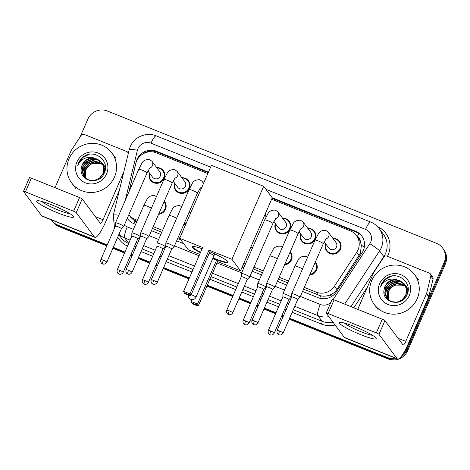 <?xml version="1.0" encoding="UTF-8"?>
<svg xmlns="http://www.w3.org/2000/svg" width="470" height="470" viewBox="0 0 470 470"><rect width="100%" height="100%" fill="white"/><g stroke="black" fill="none" stroke-linecap="round" stroke-linejoin="round"><path stroke-width="0.7" d="M290.213 251.797A8.025 7.773 143.3 0 1 284.532 264.868M185.932 223.92A8.025 7.773 143.3 0 1 183.811 224.384M164.312 201.189A8.025 7.773 143.3 0 1 158.631 214.261M315.399 261.919A8.025 7.773 143.3 0 1 309.712 274.991M181.867 177.725A8.025 7.773 143.3 0 1 189.363 188.493A8.025 7.773 143.3 0 1 175.657 190.368A8.025 7.773 143.3 0 1 174.629 183.118M156.686 167.602A8.025 7.773 143.3 0 1 164.183 178.377A8.025 7.773 143.3 0 1 150.476 180.245A8.025 7.773 143.3 0 1 149.448 172.995M282.593 218.209A8.025 7.773 143.3 0 1 290.084 228.984A8.025 7.773 143.3 0 1 276.378 230.852A8.025 7.773 143.3 0 1 275.355 223.603M307.774 228.332A8.025 7.773 143.3 0 1 315.264 239.101A8.025 7.773 143.3 0 1 301.558 240.975A8.025 7.773 143.3 0 1 300.536 233.725M332.954 238.454A8.025 7.773 143.3 0 1 340.445 249.223A8.025 7.773 143.3 0 1 326.738 251.097A8.025 7.773 143.3 0 1 325.716 243.848M303.544 289.179L320.687 295.847C323.842 296.494 326.944 296.206 329.987 294.99C332.866 293.856 335.163 292.011 336.884 289.467L360.396 253.236L361.365 245.205L360.249 241.28A5.017 4.859 -36.7 0 0 357.412 236.868M304.325 287.387L316.116 292.129A15.046 14.57 -36.7 0 0 334.464 286.218L356.748 252.296A15.046 14.57 -36.7 0 0 357.987 250.005A15.046 14.57 -36.7 0 0 356.413 235.535A15.046 14.57 -36.7 0 0 350.303 230.835L271.648 199.221M356.413 235.535L358.651 238.531A15.046 14.57 143.3 0 1 360.249 241.28M152.456 228.449L161.774 232.198M177.642 238.572L180.85 239.864M243.096 264.886L244.805 265.568M253.183 268.934L262.495 272.682M278.363 279.057L287.675 282.799M136.729 221.764L134.872 219.279A15.046 14.57 -36.7 0 1 128.856 214.708L131.007 217.598L134.943 221.188L137.117 222.287M134.872 219.279L137.375 220.283M153.238 226.658L162.555 230.4M178.418 236.78L180.057 237.438M243.877 263.088L245.581 263.776M253.959 267.142L263.276 270.89M279.145 277.265L288.457 281.007M207.822 173.571L156.234 152.832A15.046 14.57 -36.7 0 0 135.818 163.495L128.968 191.807M189.492 211.312A8.025 7.773 143.3 0 1 190.644 213.086M302.562 291.435L318.114 297.686A15.046 14.57 -36.7 0 0 336.455 291.776L362.082 252.766A15.046 14.57 -36.7 0 0 363.322 250.475A15.046 14.57 -36.7 0 0 361.747 236.005A15.046 14.57 -36.7 0 0 355.637 231.305L272.242 197.788M272.06 198.275L356.231 232.109A15.046 14.57 143.3 0 1 362.041 236.41M80.035 137.076L87.802 119.215A15.046 14.57 143.3 0 1 107.389 111.008L436.466 243.278A15.046 14.57 143.3 0 1 442.576 247.978A15.046 14.57 143.3 0 1 444.15 262.448L406.462 349.122A15.046 14.57 143.3 0 1 402.802 354.274M395.305 358.099A15.046 14.57 143.3 0 1 386.875 357.329L289.555 318.214M107.236 244.929L57.798 225.059A15.046 14.57 143.3 0 1 51.688 220.359A15.046 14.57 143.3 0 1 51.306 219.831M283.504 315.781L282.065 315.2M276.013 312.767L264.375 308.091M258.324 305.659L256.884 305.077M250.833 302.645L239.189 297.968M233.138 295.536L207.317 285.155M189.404 277.958L163.648 267.606M157.597 265.174L156.163 264.592M150.112 262.16L138.468 257.484M132.417 255.051L130.983 254.476M124.932 252.043L113.288 247.361M442.576 247.978L443.768 249.576A15.046 14.57 143.3 0 1 445.343 264.046L407.654 350.726L407.055 349.927A15.046 14.57 143.3 0 1 400.745 357.047A15.046 14.57 143.3 0 0 407.055 349.927L444.749 263.247L407.055 349.927L406.462 349.122M396.792 358.692A15.046 14.57 143.3 0 1 387.474 358.128L289.344 318.689L387.474 358.128A15.046 14.57 143.3 0 0 396.792 358.692M443.175 248.777A15.046 14.57 143.3 0 1 444.749 263.247A15.046 14.57 143.3 0 0 443.175 248.777M106.819 245.881L58.991 226.658L58.398 225.859A15.046 14.57 143.3 0 1 52.282 221.164A15.046 14.57 143.3 0 0 58.398 225.859L107.031 245.405L58.398 225.859L57.798 225.059M283.293 316.257L281.859 315.676L283.293 316.257M275.808 313.243L264.163 308.567L275.808 313.243M258.112 306.135L256.679 305.559L258.112 306.135M250.628 303.127L238.983 298.444L250.628 303.127M232.932 296.012L207.111 285.631L232.932 296.012M189.193 278.434L163.442 268.082L189.193 278.434M157.391 265.65L155.952 265.074L157.391 265.65M149.901 262.642L138.262 257.959L149.901 262.642M132.211 255.527L130.772 254.952L132.211 255.527M124.72 252.519L113.082 247.837L124.72 252.519M208.445 172.143L156.557 151.287A15.046 14.57 -36.7 0 0 136.147 161.956L128.856 192.06M127.276 218.344A15.046 14.57 -36.7 0 0 127.67 218.897A15.046 14.57 -36.7 0 0 133.78 223.597L135.613 224.331M151.475 230.705L160.793 234.454M176.661 240.828L183.67 243.648M242.115 267.142L243.824 267.824M252.202 271.196L261.514 274.938M277.382 281.313L286.694 285.061M141.558 154.847A15.046 14.57 143.3 0 1 157.156 152.086L208.239 172.619M127.975 219.29A15.046 14.57 143.3 0 1 127.317 218.245M407.654 350.726A15.046 14.57 143.3 0 1 388.067 358.927L289.138 319.165M283.087 316.733L281.653 316.157M275.602 313.725L263.958 309.043M257.907 306.61L256.467 306.035M250.416 303.602L238.778 298.92M232.726 296.488L206.9 286.113M188.987 278.91L163.237 268.558M157.186 266.126L155.746 265.55M149.695 263.118L138.057 258.435M132.005 256.003L130.566 255.427M124.515 252.995L112.871 248.319M58.991 226.658A15.046 14.57 143.3 0 1 52.881 221.963L51.688 220.359M371.741 280.473A25.075 24.287 143.3 0 1 391.821 265.268A25.075 24.287 143.3 0 1 414.569 274.621A25.075 24.287 143.3 0 1 417.19 298.738A25.075 24.287 143.3 0 1 397.109 313.942A25.075 24.287 143.3 0 1 374.361 304.589A25.075 24.287 143.3 0 1 371.741 280.473M407.49 293.462L405.005 284.808L400.487 281.777L395.106 281.154L389.63 283.316L385.929 287.81L384.971 293.245L386.845 298.344M386.957 298.503L392.092 302.145M401.533 300.812L406.004 295.43L406.797 289.685L404.353 283.909L396.463 279.538A11.333 10.98 143.3 0 0 384.936 286.477A11.333 10.98 143.3 0 0 384.055 289.902C381.476 303.015 402.056 307.386 406.861 295.037C413.13 283.263 397.908 270.579 387.016 277.835C384.437 279.521 382.527 281.753 381.299 284.532L380.453 287.1L381.746 284.773C385.435 279.867 390.341 278.123 396.463 279.538M404.876 284.656L400.352 281.495L394.87 280.837L389.389 282.999L385.694 287.493L384.742 293.033L386.722 298.186L391.246 301.611L396.903 302.192L402.226 299.825L405.763 295.113L406.562 289.361L404.423 284.003M405.375 285.519L396.051 282.429L390.576 284.585L386.875 289.079L387.351 298.949M387.903 299.772L388.414 300.401M405.281 285.343L395.816 282.112L390.335 284.268L386.64 288.762L385.659 293.879L387.221 298.803M387.668 299.455L388.584 300.524M405.722 286.248L396.997 283.698L391.522 285.854L387.826 290.348L387.914 299.519M405.639 286.06L396.762 283.381L391.281 285.537L387.586 290.031L387.768 299.378M388.526 300.048L388.185 299.067A11.333 10.98 143.3 0 1 388.666 291.476A11.333 10.98 143.3 0 1 395.593 285.114C392.291 286.254 389.941 288.322 388.531 291.3L388.367 299.919M404.541 284.162L399.935 280.661L394.16 279.885L388.678 282.041L384.983 286.541L384.055 289.902M407.825 292.287L405.369 285.272M405.487 285.431L405.111 284.973M408.16 289.908L406.556 286.865M406.433 286.706L406.056 286.242M405.927 286.095L405.516 285.66M408.136 290.284L405.951 286.077M405.822 285.925L405.422 285.484M408.177 289.15L406.897 287.346M407.378 287.975L407.002 287.511M406.873 287.364L406.462 286.929M406.321 286.788L405.874 286.383M408.177 289.262L407.267 287.816M406.767 287.193L406.368 286.753M406.227 286.612L405.792 286.195M409.282 295.56A16.35 15.833 143.3 0 1 387.997 304.478A16.35 15.833 143.3 0 1 379.648 283.651A16.35 15.833 143.3 0 1 400.934 274.733A16.35 15.833 143.3 0 1 409.282 295.56M395.593 285.114L404.2 285.178M391.581 276.137L385.418 279.221L381.329 284.567L380.453 287.1M354.809 326.691A20.057 2.538 23.5 0 1 375.953 337.977A20.057 2.538 23.5 0 1 360.772 334.693A20.057 2.538 23.5 0 1 340.074 322.373A20.057 2.538 23.5 0 1 354.809 326.691M344.492 323.107A16.05 2.033 -156.5 0 0 361.089 331.785A16.05 2.033 -156.5 0 0 372.41 335.245M357.735 309.366L373.773 272.483A2.509 2.426 -36.7 0 1 373.979 272.101L383.849 257.078A2.509 2.426 -36.7 0 1 386.904 256.091L429.404 273.176A2.509 2.426 -36.7 0 1 430.426 273.957L432.659 276.959A2.509 2.426 143.3 0 1 433.058 278.963L428.869 296.27A2.509 2.426 143.3 0 1 428.734 296.676L407.989 344.381A20.057 4.295 -68.1 0 1 397.526 358.992A20.057 4.295 -68.1 0 1 397.074 358.628L378.967 334.329A2.509 0.317 -156.5 0 0 376.323 332.913L382.274 319.23A2.509 0.317 23.5 0 1 384.918 320.64L403.025 344.939A5.017 1.075 111.9 0 0 403.143 345.033A5.017 1.075 111.9 0 0 405.757 341.379L426.496 293.68A2.509 2.426 -36.7 0 0 426.637 293.268L430.826 275.961A2.509 2.426 -36.7 0 0 430.426 273.957M397.526 358.992L344.804 337.801A20.057 4.295 -68.1 0 1 344.351 337.437L326.239 313.132A2.509 0.317 -156.5 0 1 326.215 313.049A2.509 0.317 -156.5 0 1 328.142 313.549L376.323 332.913M326.215 313.049L332.167 299.361A2.509 0.317 23.5 0 1 334.094 299.86L382.274 319.23M265.156 214.15A27.583 26.714 143.3 0 1 266.002 217.075M252.972 246.779A27.583 26.714 143.3 0 1 250.369 248.166M209.855 251.75A19.558 2.473 23.5 0 1 228.038 262.348A19.558 2.473 23.5 0 1 213.01 258.447A19.558 2.473 23.5 0 1 212.828 258.377M200.396 252.678A19.558 2.473 23.5 0 1 192.165 246.75A19.558 2.473 23.5 0 1 202.112 248.724M202.635 247.52L183.594 291.318L189.956 293.873L208.997 250.081L231.951 259.305L263.688 186.314L211.418 165.305L179.681 238.296L202.635 247.52M183.594 291.318L184.252 292.792L188.799 294.62L189.956 293.873L190.955 295.213L209.996 251.421L208.997 250.081M179.681 238.296L188.253 249.793L199.656 254.376M231.951 259.305L240.523 270.802L217.569 261.579L216.57 260.239L212.693 258.682M240.523 270.802L272.259 197.811L263.688 186.314M188.799 294.62L189.498 295.56L190.955 295.213M184.252 292.792L184.957 293.732L189.498 295.56M217.569 261.579L198.528 305.377L197.071 305.723L192.524 303.896L191.167 301.476L191.971 299.619M216.57 260.239L197.529 304.031L198.528 305.377M197.071 305.723L196.372 304.783L191.825 302.956M191.167 301.476L197.529 304.031L196.372 304.783M200.59 252.22A19.558 2.473 23.5 0 1 192.577 246.967A19.558 2.473 23.5 0 1 192.353 246.562M213.938 255.557A4.013 0.505 -156.5 0 0 209.256 253.118M228.044 262.084A19.558 2.473 23.5 0 1 213.022 257.918M326.303 238.449L323.301 243.742A4.512 0.57 -156.5 0 0 318.49 241.045A4.512 0.57 -156.5 0 0 318.231 240.946A4.512 0.57 -156.5 0 0 315.023 240.147L317.926 234.606C319.083 231.634 321.697 230.212 325.775 230.341L328.236 232.121L336.044 242.602A4.512 4.371 143.3 0 1 332.907 249.682A4.512 4.371 143.3 0 1 328.806 247.996L324.2 241.815M333.16 238.731A7.52 7.285 143.3 0 1 333.818 253.4A7.52 7.285 143.3 0 1 325.921 244.124M297.669 299.549L299.995 297.328A4.512 0.57 -156.5 0 0 300.013 297.304A4.512 0.57 -156.5 0 0 299.966 297.146A4.512 0.57 -156.5 0 0 295.201 294.602A4.512 0.57 -156.5 0 0 291.735 293.703A4.512 0.57 -156.5 0 0 291.729 293.732L291.688 296.952A3.261 0.411 -156.5 0 0 291.688 296.964A3.261 0.411 -156.5 0 1 294.197 297.592A3.261 0.411 -156.5 0 1 297.639 299.425A3.261 0.411 -156.5 0 1 297.675 299.537A3.261 0.411 -156.5 0 1 297.657 299.56M301.123 228.326L298.121 233.625A4.512 0.57 -156.5 0 0 293.309 230.923A4.512 0.57 -156.5 0 0 293.051 230.823A4.512 0.57 -156.5 0 0 289.837 230.024L292.745 224.49C293.903 221.511 296.517 220.089 300.594 220.219L303.056 222.005L310.864 232.486A4.512 4.371 143.3 0 1 307.721 239.559A4.512 4.371 143.3 0 1 303.626 237.879L299.02 231.692M307.979 228.608A7.52 7.285 143.3 0 1 308.637 243.284A7.52 7.285 143.3 0 1 300.741 234.001M257.93 322.902C256.291 325.551 253.824 324.782 254.27 324.794L253.724 324.629A3.261 0.699 111.9 0 1 253.653 324.57A3.261 0.699 -68.1 0 1 254.458 320.951A3.261 0.411 -156.5 0 1 257.93 322.902L272.488 289.42A3.261 0.411 -156.5 0 0 272.488 289.42L274.815 287.205A4.512 0.57 -156.5 0 0 274.833 287.182A4.512 0.57 -156.5 0 0 274.78 287.023A4.512 0.57 -156.5 0 0 270.021 284.479A4.512 0.57 -156.5 0 0 266.555 283.58A4.512 0.57 -156.5 0 0 266.549 283.61L266.508 286.829A3.261 0.411 -156.5 0 0 266.508 286.841M272.488 289.42A3.261 0.411 -156.5 0 0 272.453 289.309A3.261 0.411 -156.5 0 0 269.016 287.47A3.261 0.411 -156.5 0 0 266.514 286.817L251.955 320.305C251.133 323.331 253.418 324.617 253.113 324.3L253.724 324.629M275.943 218.203L272.935 223.503A4.512 0.57 -156.5 0 0 268.129 220.8A4.512 0.57 -156.5 0 0 267.871 220.7A4.512 0.57 -156.5 0 0 264.657 219.901L267.559 214.367C268.717 211.388 271.337 209.967 275.414 210.096L277.876 211.882L285.684 222.363A4.512 4.371 143.3 0 1 282.541 229.442A4.512 4.371 143.3 0 1 278.446 227.756L273.84 221.57M282.799 218.485A7.52 7.285 143.3 0 1 283.457 233.161A7.52 7.285 143.3 0 1 275.561 223.885M244.841 274.363A4.512 0.57 -156.5 0 0 241.374 273.458A4.512 0.57 -156.5 0 0 241.368 273.493L241.327 276.707A3.261 0.411 -156.5 0 1 241.333 276.695A3.261 0.411 -156.5 0 1 243.836 277.347A3.261 0.411 -156.5 0 1 247.273 279.186A3.261 0.411 -156.5 0 1 247.308 279.298L249.635 277.083A4.512 0.57 -156.5 0 0 249.652 277.059A4.512 0.57 -156.5 0 0 249.599 276.906A4.512 0.57 -156.5 0 0 244.841 274.363M247.296 279.315A3.261 0.411 -156.5 0 0 247.308 279.298L232.75 312.779A3.261 0.411 -156.5 0 0 229.278 310.835A3.261 0.411 -156.5 0 0 226.769 310.182L241.333 276.695M157.209 282.417C155.564 285.067 153.097 284.297 153.549 284.309L153.003 284.144A3.261 0.699 111.9 0 1 152.932 284.086A3.261 0.699 -68.1 0 1 153.737 280.467A3.261 0.411 -156.5 0 1 157.209 282.417L171.767 248.936A3.261 0.411 -156.5 0 1 171.756 248.953L174.088 246.721A4.512 0.57 -156.5 0 0 174.106 246.697A4.512 0.57 -156.5 0 0 174.059 246.538A4.512 0.57 -156.5 0 0 169.3 243.995A4.512 0.57 -156.5 0 0 165.828 243.096A4.512 0.57 -156.5 0 0 165.822 243.125L165.787 246.345A3.261 0.411 -156.5 0 0 165.787 246.356M171.767 248.936A3.261 0.411 -156.5 0 0 171.732 248.818A3.261 0.411 -156.5 0 0 168.295 246.985A3.261 0.411 -156.5 0 0 165.787 246.333L151.228 279.82C150.406 282.846 152.691 284.133 152.392 283.815L153.003 284.144M175.216 177.719L172.214 183.018A4.512 0.57 -156.5 0 0 167.402 180.316A4.512 0.57 -156.5 0 0 167.15 180.216A4.512 0.57 -156.5 0 0 163.936 179.417L166.838 173.882C167.996 170.904 170.616 169.482 174.687 169.611L177.155 171.397L184.963 181.878A4.512 4.371 143.3 0 1 181.82 188.952A4.512 4.371 143.3 0 1 177.725 187.272L173.119 181.085M182.078 178.001A7.52 7.285 143.3 0 1 182.736 192.677A7.52 7.285 143.3 0 1 174.84 183.394M144.12 233.872A4.512 0.57 -156.5 0 0 140.648 232.973A4.512 0.57 -156.5 0 0 140.642 233.008L140.606 236.222A3.261 0.411 -156.5 0 1 140.606 236.21A3.261 0.411 -156.5 0 1 143.115 236.862A3.261 0.411 -156.5 0 1 146.552 238.701A3.261 0.411 -156.5 0 1 146.587 238.813A3.261 0.411 -156.5 0 0 146.587 238.813L148.908 236.598A4.512 0.57 -156.5 0 0 148.925 236.575A4.512 0.57 -156.5 0 0 148.878 236.422A4.512 0.57 -156.5 0 0 144.12 233.872M150.036 167.602L147.034 172.895A4.512 0.57 -156.5 0 0 142.222 170.199A4.512 0.57 -156.5 0 0 141.969 170.093A4.512 0.57 -156.5 0 0 138.756 169.294L141.658 163.76C142.815 160.781 145.43 159.359 149.507 159.495L151.975 161.275L159.782 171.756A4.512 4.371 143.3 0 1 156.639 178.835A4.512 4.371 143.3 0 1 152.544 177.149L147.938 170.968M156.898 167.884A7.52 7.285 143.3 0 1 157.55 182.554A7.52 7.285 143.3 0 1 149.66 173.277M118.939 223.755A4.512 0.57 -156.5 0 0 115.467 222.856A4.512 0.57 -156.5 0 0 115.461 222.886L115.426 226.099A3.261 0.411 -156.5 0 0 115.426 226.111A3.261 0.411 -156.5 0 1 117.935 226.74A3.261 0.411 -156.5 0 1 121.372 228.579A3.261 0.411 -156.5 0 1 121.407 228.69A3.261 0.411 -156.5 0 1 121.395 228.708L123.728 226.481A4.512 0.57 -156.5 0 0 123.745 226.452A4.512 0.57 -156.5 0 0 123.698 226.299A4.512 0.57 -156.5 0 0 118.939 223.755M291.188 297.346A4.512 0.57 -156.5 0 0 291.206 297.322A4.512 0.57 -156.5 0 0 291.159 297.163A4.512 0.57 -156.5 0 0 286.847 294.808A4.512 0.57 -156.5 0 0 282.928 293.721A4.512 0.57 -156.5 0 0 282.922 293.75L282.881 296.97A3.261 0.411 -156.5 0 1 282.887 296.958A3.261 0.411 -156.5 0 1 285.396 297.61A3.261 0.411 -156.5 0 1 288.833 299.449A3.261 0.411 -156.5 0 1 288.868 299.56L291.188 297.346L291.7 296.194M315.176 262.425A7.52 7.285 143.3 0 1 315.2 262.46A7.52 7.285 143.3 0 1 310.036 274.245M288.856 299.578A3.261 0.411 -156.5 0 0 288.868 299.56L274.31 333.042A3.261 0.411 -156.5 0 0 270.832 331.091A3.261 0.411 -156.5 0 0 268.329 330.445L282.887 296.958M266.008 287.223A4.512 0.57 -156.5 0 0 266.026 287.199A4.512 0.57 -156.5 0 0 265.979 287.047A4.512 0.57 -156.5 0 0 261.667 284.685A4.512 0.57 -156.5 0 0 257.748 283.604A4.512 0.57 -156.5 0 0 257.742 283.633L257.701 286.847A3.261 0.411 -156.5 0 0 257.701 286.859A3.261 0.411 -156.5 0 1 260.216 287.487A3.261 0.411 -156.5 0 1 263.652 289.326A3.261 0.411 -156.5 0 1 263.688 289.438A3.261 0.411 -156.5 0 1 263.676 289.455L266.008 287.223M289.996 252.308A7.52 7.285 143.3 0 1 284.855 264.122M165.287 246.738A4.512 0.57 -156.5 0 0 165.305 246.715A4.512 0.57 -156.5 0 0 165.258 246.562A4.512 0.57 -156.5 0 0 160.94 244.2A4.512 0.57 -156.5 0 0 157.027 243.113A4.512 0.57 -156.5 0 0 157.021 243.149L156.98 246.362A3.261 0.411 -156.5 0 1 156.986 246.351A3.261 0.411 -156.5 0 1 159.489 247.003A3.261 0.411 -156.5 0 1 162.931 248.842A3.261 0.411 -156.5 0 1 162.961 248.953L165.287 246.738M189.275 211.823A7.52 7.285 143.3 0 1 189.292 211.853A7.52 7.285 143.3 0 1 190.326 213.815M162.949 248.971A3.261 0.411 -156.5 0 0 162.961 248.953L148.403 282.435A3.261 0.411 -156.5 0 0 144.93 280.49A3.261 0.411 -156.5 0 0 142.428 279.838L156.986 246.351M186.349 222.956A7.52 7.285 143.3 0 1 184.134 223.638M123.222 272.318C121.577 274.962 119.11 274.198 119.562 274.204L119.016 274.039A3.261 0.699 111.9 0 1 118.945 273.981A3.261 0.699 -68.1 0 1 119.75 270.368A3.261 0.411 -156.5 0 1 123.222 272.318L137.781 238.831A3.261 0.411 -156.5 0 1 137.769 238.848L140.107 236.621A4.512 0.57 -156.5 0 0 140.125 236.592A4.512 0.57 -156.5 0 0 140.072 236.439A4.512 0.57 -156.5 0 0 135.76 234.078A4.512 0.57 -156.5 0 0 131.847 232.997A4.512 0.57 -156.5 0 0 131.841 233.026L131.8 236.24A3.261 0.411 -156.5 0 0 131.8 236.251M164.089 201.701A7.52 7.285 143.3 0 1 158.954 213.515M137.781 238.831A3.261 0.411 -156.5 0 0 137.745 238.719A3.261 0.411 -156.5 0 0 134.308 236.88A3.261 0.411 -156.5 0 0 131.806 236.234L117.242 269.715C116.425 272.741 118.71 274.034 118.405 273.716L119.016 274.039M52.094 205.014A20.057 2.538 23.5 0 1 73.244 216.3A20.057 2.538 23.5 0 1 58.057 213.016A20.057 2.538 23.5 0 1 37.359 200.702A20.057 2.538 23.5 0 1 52.094 205.014M41.777 201.43A16.05 2.033 -156.5 0 0 58.38 210.108A16.05 2.033 -156.5 0 0 69.695 213.568M55.019 187.689L71.058 150.811A2.509 2.426 -36.7 0 1 71.264 150.429L81.134 135.401A2.509 2.426 -36.7 0 1 84.189 134.42L126.688 151.499A2.509 2.426 -36.7 0 1 127.711 152.286L128.357 153.155M119.374 190.291L105.274 222.704A20.057 4.295 -68.1 0 1 94.817 237.315A20.057 4.295 -68.1 0 1 94.364 236.951L76.252 212.651A2.509 0.317 -156.5 0 0 73.608 211.242L79.559 197.553A2.509 0.317 23.5 0 1 82.203 198.969L100.31 223.268A5.017 1.075 111.9 0 0 100.427 223.356A5.017 1.075 111.9 0 0 103.042 219.707L123.78 172.002A2.509 2.426 -36.7 0 0 123.822 171.914M94.817 237.315L42.089 216.124A20.057 4.295 -68.1 0 1 41.636 215.759L23.529 191.46A2.509 0.317 -156.5 0 1 23.5 191.372A2.509 0.317 -156.5 0 1 25.427 191.872L73.608 211.242M23.5 191.372L29.451 177.689A2.509 0.317 23.5 0 1 31.378 178.189L79.559 197.553M128.163 153.954A2.509 2.426 -36.7 0 0 127.711 152.286M69.025 158.795A25.075 24.287 143.3 0 1 89.106 143.591A25.075 24.287 143.3 0 1 111.854 152.95A25.075 24.287 143.3 0 1 114.474 177.067A25.075 24.287 143.3 0 1 94.394 192.271A25.075 24.287 143.3 0 1 71.646 182.912A25.075 24.287 143.3 0 1 69.025 158.795M102.266 163.149L97.772 160.1L92.39 159.483L86.915 161.639L83.219 166.133L82.256 171.574L84.13 176.667M84.242 176.826L89.382 180.474M98.817 179.141L103.288 173.759L104.082 168.007L101.638 162.238L93.747 157.861A11.333 10.98 143.3 0 0 82.227 164.8A11.333 10.98 143.3 0 0 81.339 168.225C78.76 181.338 99.34 185.709 104.146 173.359C110.415 161.586 95.198 148.902 84.3 156.163C81.721 157.844 79.818 160.076 78.584 162.861L77.738 165.422L79.031 163.096C82.72 158.196 87.626 156.451 93.747 157.861M102.16 162.978L97.637 159.818L92.155 159.166L86.674 161.322L82.979 165.816L82.033 171.356L84.007 176.508L88.53 179.939L94.188 180.515L99.511 178.148L103.053 173.442L103.846 167.69L101.708 162.332M102.66 163.842L93.342 160.752L87.861 162.908L84.165 167.402L84.641 177.272M85.193 178.095L85.699 178.723M102.566 163.666L93.101 160.434L87.626 162.591L83.924 167.085L82.943 172.208L84.506 177.125M84.953 177.778L85.875 178.847M103.006 164.576L94.288 162.021L88.806 164.177L85.111 168.677L85.199 177.842M102.924 164.388L94.047 161.704L88.572 163.86L84.87 168.36L85.052 177.707M85.81 178.377L85.469 177.39A11.333 10.98 143.3 0 1 85.951 169.805A11.333 10.98 143.3 0 1 92.878 163.437C89.582 164.582 87.226 166.644 85.822 169.629L85.652 178.248M101.826 162.491L97.219 158.983L91.444 158.214L85.969 160.37L82.268 164.864L81.339 168.225M105.11 170.61L102.29 163.131M102.771 163.76L102.395 163.302M104.781 171.785L102.66 163.601M105.445 168.237L102.801 163.983M103.723 165.029L103.341 164.571M105.421 168.607L103.606 164.87M103.106 164.253L102.707 163.813M105.462 167.479L104.181 165.675M104.669 166.298L104.293 165.839M104.158 165.687L103.747 165.252M103.606 165.117L103.159 164.706M105.462 167.584L104.552 166.139M104.052 165.522L103.653 165.082M103.512 164.935L103.077 164.524M106.567 173.888A16.35 15.833 143.3 0 1 85.282 182.801A16.35 15.833 143.3 0 1 76.933 161.974A16.35 15.833 143.3 0 1 98.218 153.061A16.35 15.833 143.3 0 1 106.567 173.888M92.878 163.437L101.485 163.501M88.865 154.46L82.702 157.55L78.613 162.896L77.738 165.422M359.168 255.545L356.748 252.296M357.306 236.733A15.046 3.22 -68.1 0 1 358.839 233.478M319.735 298.227A15.046 3.22 -68.1 0 1 320.687 295.847M329.987 294.99A15.046 1.316 33.3 0 1 331.914 296.276M133.956 223.667A15.046 3.22 -68.1 0 1 134.943 221.188M361.365 245.205A15.046 1.316 33.3 0 1 364.326 247.161M154.095 152.162A15.046 3.22 -68.1 0 1 154.518 151.311M336.884 289.467L334.464 286.218M318.36 295.137L316.116 292.129M356.231 232.109L355.637 231.305M333.171 299.525L369.843 243.701A10.029 9.717 -36.7 0 0 370.671 242.173A10.029 9.717 -36.7 0 0 365.548 229.395L265.967 189.369M379.155 228.532A20.057 19.429 143.3 0 1 381.252 247.825A20.057 19.429 143.3 0 1 379.596 250.886L383.843 256.585A20.057 19.429 -36.7 0 0 385.5 253.53A20.057 19.429 -36.7 0 0 383.403 234.23L379.155 228.532C376.958 225.618 374.167 223.467 370.777 222.087A10.029 2.144 111.9 0 0 365.548 229.395M210.625 167.126L151.011 143.162A10.029 9.717 -36.7 0 0 137.951 148.632A10.029 9.717 -36.7 0 0 137.405 150.271L125.314 200.202M370.777 222.087L156.24 135.859C146.57 131.694 134.22 136.846 130.243 146.634L129.144 149.912A10.029 1.621 13.6 0 1 137.405 150.271M377.457 226.552A22.566 21.861 143.3 0 1 388.144 254.94A22.566 21.861 143.3 0 1 387.486 256.326M367.417 287.105L353.828 307.791M335.081 324.993A22.566 21.861 143.3 0 1 321.445 324.065L292.134 312.28M286.083 309.848L284.644 309.272M278.593 306.839L266.948 302.157M260.897 299.725L259.464 299.149M253.412 296.717L241.768 292.04M235.717 289.608L209.896 279.227M191.983 272.024L166.227 261.673M160.176 259.24L158.743 258.664M152.691 256.232L141.047 251.55M134.996 249.118L133.562 248.542M127.517 246.092A22.566 21.861 143.3 0 1 117.735 237.138M386.875 357.329L388.067 358.927M444.15 262.448L445.343 264.046M328.859 316.645A20.057 19.429 143.3 0 1 317.814 315.582L322.062 321.28A20.057 19.429 -36.7 0 0 333.107 322.344M369.843 243.701A10.029 0.875 33.3 0 1 379.596 250.886L344.639 304.102M350.961 306.646L383.843 256.585L384.061 256.802M130.108 240.135L124.756 237.984L128.727 243.307M124.356 225.048A10.029 9.717 -36.7 0 0 127.235 226.857A10.029 2.144 111.9 0 0 124.756 237.984A20.057 19.429 143.3 0 1 118.957 234.324M118.804 234.671L120.855 237.421A20.057 19.429 -36.7 0 0 128.633 243.525M300.383 296.453L320.293 304.454A10.029 2.144 111.9 0 0 317.814 315.582L294.731 306.305M288.68 303.873L287.246 303.291M281.189 300.859L269.551 296.182M263.5 293.75L262.06 293.174M256.009 290.742L244.371 286.06M238.319 283.627L212.493 273.246M194.58 266.049L168.83 255.698M162.779 253.265L161.339 252.684M155.288 250.251L143.644 245.575M137.593 243.143L136.159 242.567M134.679 245.963L136.118 246.538M142.169 248.971L153.813 253.653M159.865 256.085L161.298 256.661M167.349 259.093L193.1 269.445M211.018 276.648L236.839 287.029M242.89 289.461L254.534 294.138M260.586 296.57L262.019 297.146M268.07 299.578L279.715 304.26M285.766 306.693L287.199 307.268M293.251 309.701L322.062 321.28A2.509 0.535 -68.1 0 1 321.445 324.065M127.235 226.857L133.427 229.348M149.296 235.729L158.613 239.471M174.476 245.845L199.063 255.733M216.981 262.93L241.639 272.841M250.017 276.213L259.334 279.955M275.203 286.33L284.514 290.078M320.293 304.454A10.029 9.717 -36.7 0 0 330.786 302.533M129.144 149.912L113.305 215.36A10.029 1.621 13.6 0 1 118.787 215.219M156.24 135.859A10.029 2.144 111.9 0 0 151.011 143.162M157.156 152.086L156.557 151.287M344.351 337.437L397.074 358.628M334.094 299.86L328.142 313.549M398.072 338.288L405.757 341.379M428.734 296.676L426.496 293.68M384.918 320.64L378.967 334.329M426.637 293.268L428.869 296.27M433.058 278.963L430.826 275.961M191.202 294.637A4.013 0.505 23.5 0 1 191.66 294.819A4.013 0.505 23.5 0 1 195.896 297.081A4.013 0.505 23.5 0 1 195.937 297.216A4.013 4.013 0 0 1 188.282 295.072M279.638 331.074A3.261 0.699 -68.1 0 0 278.833 334.693A3.261 0.699 111.9 0 0 278.91 334.752L279.45 334.916C279.004 334.904 281.471 335.674 283.11 333.024A3.261 0.411 -156.5 0 0 279.638 331.074A3.261 0.411 -156.5 0 0 277.136 330.428L291.694 296.94M328.236 232.121A4.512 4.371 143.3 0 1 325.822 239.042M303.056 222.005A4.512 4.371 143.3 0 1 300.641 228.919M254.458 320.951A3.261 0.411 -156.5 0 0 251.955 320.305M229.278 310.835A3.261 0.699 -68.1 0 0 228.473 314.448A3.261 0.699 111.9 0 0 228.543 314.506L229.09 314.671C228.637 314.659 231.105 315.429 232.75 312.779M277.876 211.882A4.512 4.371 143.3 0 1 275.461 218.797M201.888 187.23A4.512 4.371 143.3 0 1 199.92 188.435M200.402 187.841L197.394 193.141A4.512 0.57 -156.5 0 0 192.588 190.438A4.512 0.57 -156.5 0 0 192.33 190.338A4.512 0.57 -156.5 0 0 189.116 189.539L165.828 243.096M189.116 189.539L192.018 184.005C193.176 181.026 195.796 179.605 199.868 179.734L202.335 181.52A4.512 4.371 143.3 0 1 203.175 184.269M153.737 280.467A3.261 0.411 -156.5 0 0 151.228 279.82M128.551 270.35A3.261 0.699 -68.1 0 0 127.746 273.963A3.261 0.699 111.9 0 0 127.822 274.022L128.369 274.186C127.916 274.175 130.384 274.944 132.029 272.295A3.261 0.411 -156.5 0 0 128.551 270.35A3.261 0.411 -156.5 0 0 126.048 269.698L140.606 236.21M177.155 171.397A4.512 4.371 143.3 0 1 174.74 178.312M103.371 260.227A3.261 0.699 -68.1 0 0 102.566 263.84A3.261 0.699 111.9 0 0 102.642 263.899L103.188 264.064C102.736 264.052 105.204 264.822 106.849 262.178A3.261 0.411 -156.5 0 0 103.371 260.227A3.261 0.411 -156.5 0 0 100.868 259.575L115.426 226.094M151.975 161.275A4.512 4.371 143.3 0 1 149.56 168.189M270.832 331.091A3.261 0.699 -68.1 0 0 270.027 334.711A3.261 0.699 111.9 0 0 270.103 334.769L270.649 334.934C270.197 334.922 272.665 335.692 274.31 333.042M302.486 268.969A4.512 0.57 -156.5 0 0 298.162 266.878A4.512 0.57 -156.5 0 0 294.949 266.079L297.851 260.539C299.008 257.566 301.628 256.138 305.7 256.273L307.539 257.354M245.651 320.975A3.261 0.699 -68.1 0 0 244.846 324.588A3.261 0.699 111.9 0 0 244.923 324.647L245.469 324.811C245.017 324.799 247.484 325.569 249.129 322.925A3.261 0.411 -156.5 0 0 245.651 320.975A3.261 0.411 -156.5 0 0 243.149 320.323L257.707 286.835M277.306 258.847A4.512 0.57 -156.5 0 0 272.982 256.755A4.512 0.57 -156.5 0 0 269.768 255.956L272.671 250.422C273.828 247.443 276.448 246.022 280.519 246.151L282.358 247.232M144.93 280.49A3.261 0.699 -68.1 0 0 144.125 284.103A3.261 0.699 111.9 0 0 144.196 284.162L144.742 284.327C144.296 284.315 146.763 285.084 148.403 282.435M176.585 218.362A4.512 0.57 -156.5 0 0 172.261 216.27A4.512 0.57 -156.5 0 0 169.047 215.471L171.95 209.931C173.107 206.959 175.721 205.537 179.799 205.666L181.632 206.747M151.405 208.239A4.512 0.57 -156.5 0 0 147.081 206.148A4.512 0.57 -156.5 0 0 143.867 205.349L146.769 199.815C147.927 196.836 150.541 195.414 154.618 195.543L156.451 196.63M119.75 270.368A3.261 0.411 -156.5 0 0 117.242 269.715M41.636 215.759L94.364 236.951M31.378 178.189L25.427 191.872M95.357 216.617L103.042 219.707M82.203 198.969L76.252 212.651M113.305 215.36L114.516 228.191M414.569 274.621L418.594 280.02M406.315 286.541L406.556 286.859M374.361 304.589L378.385 309.988M214.755 253.929L195.937 297.216M339.058 241.604L340.821 243.977M315.023 240.147L291.735 293.703M326.991 250.598L328.759 252.966M323.301 243.742L300.013 297.304M283.11 333.024L297.675 299.537M277.136 330.428C276.313 333.453 278.598 334.74 278.293 334.423L278.91 334.752M313.878 231.487L315.64 233.854M289.837 230.024L266.555 283.58M301.811 240.476L303.579 242.843M298.121 233.625L274.833 287.182M288.692 221.364L290.46 223.732M264.657 219.901L241.374 273.458M276.63 230.353L278.399 232.721M272.935 223.503L249.652 277.059M226.769 310.182C225.953 313.208 228.238 314.495 227.932 314.183L228.543 314.506M203.622 183.241L202.335 181.52M199.468 192.782L198.299 191.208M197.394 193.141L174.106 246.697M187.971 180.88L189.739 183.247M163.936 179.417L140.648 232.973M175.909 189.868L177.672 192.236M172.214 183.018L148.925 236.575M132.029 272.295L146.587 238.813M126.048 269.698C125.226 272.723 127.511 274.01 127.211 273.699L127.822 274.022M162.79 170.757L164.553 173.125M138.756 169.294L115.467 222.856M150.729 179.746L152.492 182.113M147.034 172.895L123.745 226.452M106.849 262.178L121.407 228.69M100.868 259.575C100.045 262.601 102.331 263.887 102.031 263.576L102.642 263.899M315.2 262.46L316.962 264.827M294.949 266.079L282.928 293.721M268.329 330.445C267.506 333.471 269.792 334.757 269.492 334.44L270.103 334.769M266.519 286.071L266.026 287.199M290.019 252.337L291.782 254.705M269.768 255.956L257.748 283.604M249.129 322.925L263.688 289.438M243.149 320.323C242.326 323.348 244.612 324.635 244.312 324.323L244.923 324.647M165.792 245.587L165.305 246.715M189.292 211.853L190.485 213.451M169.047 215.471L157.027 243.113M142.428 279.838C141.605 282.864 143.891 284.15 143.585 283.839L144.196 284.162M140.612 235.464L140.125 236.592M164.112 201.73L165.881 204.097M143.867 205.349L131.847 232.997M111.854 152.95L115.879 158.349M71.646 182.912L75.67 188.317"/></g></svg>
